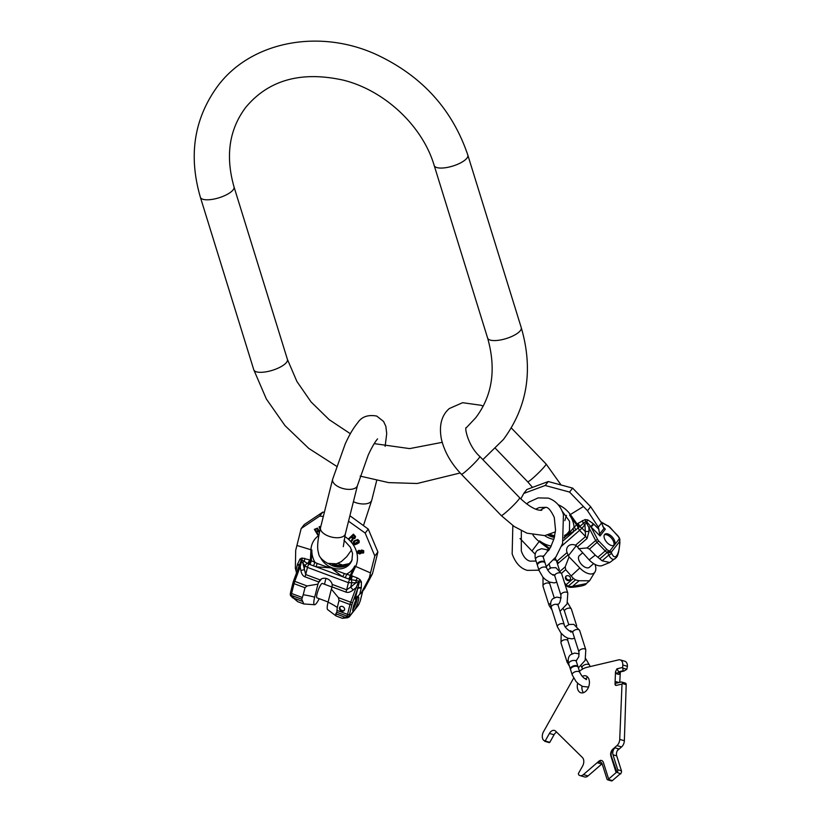 <?xml version="1.0" encoding="UTF-8"?>
<svg xmlns="http://www.w3.org/2000/svg" width="822" height="822" viewBox="0 0 822 822"><rect width="100%" height="100%" fill="white"/><g stroke="black" fill="none" stroke-linecap="round" stroke-linejoin="round"><path stroke-width="1.23" d="M556.607 732.114A6.401 4.213 -73.9 0 0 554.059 734.765L549.435 733.429A6.401 4.213 106.1 0 1 554.429 730.45A6.401 4.213 106.1 0 1 555.682 731.2L582.408 757.504A6.401 4.213 106.1 0 1 582.593 766.073L578.349 773.625L578.729 774.848A6.401 4.213 106.1 0 0 579.993 775.598A6.401 4.213 106.1 0 0 583.404 774.601L598.817 761.275A5.117 3.37 106.1 0 1 601.55 760.473A5.117 3.37 106.1 0 1 603.41 762.549L608.65 779.04L616.13 772.577L610.89 756.086A5.117 3.37 106.1 0 1 612.873 749.119L616.952 745.595A6.401 4.213 -73.9 0 0 619.726 739.399L622.007 684.058L616.264 685.414A1.921 1.264 106.1 0 1 615.812 685.414A1.921 1.264 106.1 0 1 615.02 683.873L615.514 671.738L616.952 668.81L622.686 667.454L622.788 664.988A6.401 4.213 -73.9 0 0 620.148 659.881A6.401 4.213 -73.9 0 0 618.627 659.861L586.816 667.372A25.605 16.872 106.1 0 0 579.459 671.276M549.435 733.429L545.181 740.992L543.671 740.345A6.401 4.213 106.1 0 1 543.486 731.775L572.924 679.383A25.605 16.872 106.1 0 1 573.643 678.15M577.65 683.174A8.806 5.795 -73.9 0 0 577.691 689.216A8.806 5.795 -73.9 0 0 580.907 692.782A8.806 5.795 -73.9 0 0 587.576 689.031A8.806 5.795 -73.9 0 0 588.994 679.445A8.806 5.795 -73.9 0 0 585.788 675.869A8.806 5.795 -73.9 0 0 582.233 676.434M581.976 686.154A8.806 5.795 -73.9 0 0 582.325 690.552A8.806 5.795 -73.9 0 0 583.445 692.689M587.874 677.307A8.806 5.795 -73.9 0 0 585.367 678.91M620.322 671.913L619.757 682.394M620.148 659.881L624.771 661.217A6.401 4.213 106.1 0 1 627.422 666.323L626.826 669.272L624.042 671.04L619.624 672.077L618.802 674.41L620.148 673.074M554.059 734.765L549.805 742.328L544.832 741.29M602.105 763.761L588.028 775.937A6.401 4.213 106.1 0 1 584.617 776.934L579.993 775.598M620.62 773.492L612.4 780.602A1.921 1.264 106.1 0 1 611.383 780.9L607.674 779.831A1.921 1.264 106.1 0 1 606.975 779.051L602.228 764.111A5.117 3.37 106.1 0 0 600.368 762.035A5.117 3.37 106.1 0 0 597.635 762.826L599.279 761.408A5.117 3.37 106.1 0 1 601.776 760.556M622.007 684.058L622.49 683.575A1.921 1.264 -73.9 0 0 621.699 682.044L625.408 683.113A1.921 1.264 -73.9 0 1 626.2 684.644L624.36 740.735A6.401 4.213 106.1 0 1 621.576 746.931L617.497 750.455M615.514 671.738L616.726 673.814L618.699 671.81L623.117 670.773L622.686 667.454M619.172 672.345L619.624 672.077L618.699 671.81L616.952 668.81M616.048 685.445A1.921 1.264 106.1 0 1 615.483 684.007L615.586 681.541A1.921 1.264 106.1 0 0 616.377 683.072A1.921 1.264 106.1 0 0 616.829 683.082L621.247 682.034A1.921 1.264 -73.9 0 1 621.699 682.044M617.003 772.351L611.352 756.219A5.117 3.37 106.1 0 1 613.335 749.253L614.979 747.825A5.117 3.37 -73.9 0 0 612.996 754.791L617.743 769.741A1.921 1.264 106.1 0 1 617.003 772.351L620.754 773.913M608.65 779.04L608.701 779.533A1.921 1.264 106.1 0 1 607.674 779.831M614.979 747.825L618.678 748.893A5.117 3.37 -73.9 0 0 616.706 755.86L621.442 770.81A1.921 1.264 106.1 0 1 620.702 773.42M597.635 762.826L601.334 763.895A5.117 3.37 106.1 0 1 601.961 763.443M570.54 669.457A3.997 2.137 -17.6 0 1 570.386 669.149A3.997 2.137 -17.6 0 1 571.311 667.104A3.997 2.137 -17.6 0 1 575.266 665.573A3.997 2.137 -17.6 0 1 578.02 666.724A3.997 2.137 -17.6 0 1 578.072 667.063M571.516 667.752A3.997 2.137 -17.6 0 1 575.472 666.221A3.997 2.137 -17.6 0 1 578.215 667.372L579.859 672.53A3.997 2.137 -17.6 0 0 577.106 671.369A3.997 2.137 -17.6 0 0 573.15 672.899A3.997 2.137 -17.6 0 0 572.235 674.944L570.591 669.796A3.997 2.137 -17.6 0 1 571.516 667.752M537.403 565.094A3.997 2.137 -17.6 0 1 537.259 564.786A3.997 2.137 -17.6 0 1 538.174 562.741A3.997 2.137 -17.6 0 1 542.13 561.21A3.997 2.137 -17.6 0 1 544.883 562.361A3.997 2.137 -17.6 0 1 544.935 562.7M538.379 563.378A3.997 2.137 -17.6 0 1 542.335 561.858A3.997 2.137 -17.6 0 1 545.089 563.008L546.722 568.156A3.997 2.137 -17.6 0 0 543.979 567.005A3.997 2.137 -17.6 0 0 540.013 568.536A3.997 2.137 -17.6 0 0 539.098 570.581L537.465 565.423A3.997 2.137 -17.6 0 1 538.379 563.378M595.046 564.406A14.601 7.717 -130.8 0 1 594.748 572.307L589.569 580.774L579.078 580.743L572.472 586.456L586.322 583.589C585.809 585.223 581.103 586.456 572.225 587.298L572.472 586.456L568.783 586.497A1.603 0.843 116.6 0 1 567.92 586.744L567.324 586.446A1.603 0.843 -63.4 0 0 568.187 586.199L570.098 587.319L567.92 586.744A1.603 0.843 116.6 0 1 567.683 586.476M586.322 583.589L589.569 580.774M602.146 560.799L608.753 555.086C611.26 559.546 613.633 560.481 615.873 557.902L609.801 562.495L602.146 560.799L595.262 555.117A44.809 3.925 -44 0 0 589.179 559.916A14.601 7.717 49.2 0 0 602.896 565.259L609.801 562.495M594.748 572.307A14.601 7.717 -130.8 0 1 579.829 568.002L569.06 556.843L565.207 566.851L565.7 569.667L573.386 578.441L575.492 579.89L579.078 580.743M609.616 552.764A1.603 1.13 100.4 0 0 609.749 551.038L611.229 552.23L607.232 552.435L599.937 558.755M604.571 534.536A7.203 3.802 -130.8 0 1 604.848 534.249A7.203 3.802 -130.8 0 1 612.184 536.93A7.203 3.802 -130.8 0 1 614.537 544.863A7.203 3.802 -130.8 0 1 614.26 545.14A7.203 3.802 -130.8 0 1 606.924 542.469A7.203 3.802 -130.8 0 1 604.571 534.536M615.873 557.902A3.196 2.702 -141.9 0 0 616.664 555.723C614.835 557.83 613.099 556.864 611.465 552.836A3.196 2.343 158.5 0 1 608.753 555.086L607.828 552.733A1.603 0.843 116.6 0 0 608.712 550.668L609.749 551.038L619.377 538.739L619.778 541.318L619.85 539.684M601.108 522.309L608.249 526.142A3.196 1.695 49.2 0 1 609.492 527.108L617.61 535.512A3.196 1.695 49.2 0 1 618.627 536.941L619.377 538.739A1.603 0.956 -13.2 0 1 619.901 539.253M599.711 533.91L603.985 528.454L605.321 529.183L600.029 535.954L598.324 527.108L601.56 522.977L603.923 528.392M545.192 485.483L548.284 481.528L526.851 489.501L523.758 493.447L545.192 485.483L569.554 492.07L587.514 510.739L590.658 506.722L601.56 522.977M587.514 510.739L598.324 527.108M569.554 492.07L572.646 488.114L590.658 506.722M548.284 481.528L572.646 488.114M520.819 498.933L523.758 493.447M549.743 548.788A3.196 1.695 49.2 0 0 549.343 548.325L539.653 540.876L531.968 550.976L520.028 538.523M531.968 550.976L535.214 554.234M569.06 556.843L568.084 554.901L557.439 563.861M608.712 550.668L608.116 550.37A3.196 1.695 -130.8 0 1 606.78 549.353L598.663 540.948A3.196 1.695 -130.8 0 1 597.697 539.612L590.833 526.614A1.603 0.555 152.4 0 0 588.871 527.508L589.045 531.361L587.031 538.533L577.383 546.866L575.492 545.253A7.285 6.144 38.1 0 0 567.745 546.681A7.285 6.144 38.1 0 0 567.077 552.538L568.084 554.901M577.383 546.866L589.179 559.916M582.469 552.959L579.304 555.703A7.686 4.059 49.2 0 0 579.017 556.001A7.686 4.059 49.2 0 0 581.524 564.457A7.686 4.059 49.2 0 0 589.353 567.324L593.648 563.604M598.663 540.948L589.466 549.117L587.062 547.945L578.411 548.757M587.853 519.925L586.764 521.785L590.833 526.614L593.34 523.758L587.853 519.925L585.048 519.576L577.897 523.409L572.862 528.669C568.649 533.971 566.296 536.447 565.824 536.098L564.149 537.701M600.029 535.954L591.141 527.066L593.803 524.2L593.34 523.758M597.697 539.612A1.603 0.555 152.4 0 0 595.652 540.516L585.696 521.425L586.764 521.785L584.935 524.662L585.583 536.54L575.492 545.253M589.045 531.361L585.243 531.557L582.007 528.207L561.683 546.044M558.446 563.245A4.798 2.538 49.2 0 0 556.997 561.251L556.669 561.436M548.788 550.339A3.196 2.158 49.4 0 0 547.966 549.281L547.185 550.021M549.25 549.61A3.196 2.137 52.6 0 0 548.603 548.777L547.966 549.281M585.048 519.576A3.196 0.966 70.1 0 1 585.696 521.425L578.904 527.2A3.196 1.192 46.4 0 0 577.147 524.097L570.355 514.541L583.343 506.558M582.253 520.614A3.196 1.007 67.1 0 1 583.168 523.326L584.935 524.662L582.007 528.207L579.572 526.522A3.196 1.171 49 0 0 577.897 523.409M578.904 527.2L577.845 528.145A3.196 1.695 49.2 0 0 576.52 524.816L569.564 515.014A23.653 19.964 38.1 0 1 574.033 526.974A3.196 1.695 49.2 0 1 575.349 530.303L565.803 536.149L564.056 538.133M550.617 547.226L548.603 548.777L539.16 541.523A24.67 20.827 38.1 0 1 532.944 534.968M563.471 540.537L573.458 531.896A3.196 2.117 52.5 0 0 572.862 528.669M542.571 508.726A17.601 14.858 38.1 0 0 542.222 509.024A17.601 14.858 -141.9 0 0 540.968 510.267M547.801 535.06A17.601 14.858 -141.9 0 0 554.367 537.383M568.269 532.471A17.601 14.858 38.1 0 1 566.594 534.228A17.601 14.858 -141.9 0 1 565.557 535.04A17.601 14.858 -141.9 0 1 564.529 535.687A17.601 14.858 -141.9 0 0 566.574 534.259A17.601 14.858 38.1 0 0 568.259 532.492A17.601 14.858 38.1 0 0 569.769 530.026M547.853 535.05A17.601 14.858 -141.9 0 0 554.377 537.352M589.466 549.117L595.262 555.117M566.153 579.674A2.805 2.363 38.1 0 1 569.749 576.571A2.805 2.363 38.1 0 1 566.153 579.674M570.386 579.479A2.805 2.363 38.1 0 1 566.05 576.088M616.664 555.723C618.442 553.227 619.469 548.736 619.737 542.273L619.778 541.318L611.229 552.23L611.465 552.836M604.406 534.783A7.203 3.802 -130.8 0 1 611.404 538.091A7.203 3.802 -130.8 0 1 613.674 545.5M357.365 597.666A7.686 1.449 110.4 0 0 353.737 605.526A7.686 1.449 110.4 0 0 353.07 611.311A7.686 1.449 110.4 0 0 353.378 611.27L355.083 609.102A7.686 1.449 110.4 0 0 358.125 601.509A7.686 1.449 110.4 0 0 358.433 596.916A7.686 1.449 110.4 0 0 357.365 597.666M357.272 597.789A7.686 1.449 -69.6 0 1 352.761 609.883M293.012 582.767L290.628 592.272A1.603 0.801 14.1 0 0 290.556 592.426L293.022 582.593A1.603 0.801 14.1 0 1 293.094 582.428A3.196 0.606 -69.6 0 1 293.577 580.907L298.982 566.235L300.184 566.697L301.921 559.957L308.353 563.923L316.172 566.831L331.821 567.92C331.41 568.3 334.955 571.208 342.466 576.633L349.761 579.418L355.916 580.466A2.805 0.966 84.3 0 1 355.998 582.777L359.286 582.233L357.878 588.192L356.142 587.566L350.717 602.228A4.798 0.904 110.4 0 0 349.997 604.519L347.531 614.363A4.798 0.904 110.4 0 0 347.244 616.192L348.004 617.353L348.836 617.117L353.378 611.27M348.836 617.117L349.34 615.462A1.603 1.397 -179.8 0 1 347.244 616.192L336.784 612.298L335.787 613.777L336.054 615.935L342.281 618.298L345.25 617.312L335.787 613.777M349.34 615.842A1.603 1.397 0.2 0 1 347.244 616.572L345.25 617.312A3.196 2.63 -110.2 0 0 347.614 617.733L349.258 616.87L358.361 605.249L359.841 602.043M358.978 604.221A1.603 0.534 -155.6 0 0 359.029 604.149A1.603 0.534 -155.6 0 0 359.05 604.036L355.083 609.102M359.728 594.255L355.196 599.156L357.714 588.716A3.196 1.695 -166.4 0 1 361.197 588.203L359.728 594.255L361.351 592.837L369.325 577.804L372.469 573.787L377.904 552.004L374.811 555.96L365.173 533.067L348.528 521.199M372.469 573.787L364.578 588.716L361.351 592.837M355.977 597.82L356.44 597.306M348.754 579.058A3.196 0.606 110.4 0 0 350.254 575.349L357.436 577.969L355.916 580.466L358.926 581.216L360.036 579.644L361.403 581.914L361.31 587.668A3.196 1.685 -169 0 0 357.878 588.192L352.474 602.865A3.196 0.606 110.4 0 0 352.001 604.386L349.535 614.229A3.196 0.606 110.4 0 0 349.34 615.462M361.31 587.668L361.197 588.203M348.004 617.353A1.603 1.552 -30.8 0 0 349.422 616.336M319.193 598.683A14.601 2.754 -69.6 0 1 314.487 604.725L303.811 603.954L297.749 601.694L291.286 595.334A4.798 0.904 -69.6 0 1 291.574 593.494L294.04 583.651A4.798 0.904 -69.6 0 1 294.759 581.37L300.184 566.697L300.852 570.489C301.592 574.013 302.958 576.119 304.972 576.818L318.792 581.976L318.443 582.798L321.474 578.924M303.811 603.954L301.746 599.228L303.226 594.768A44.809 22.471 -165.9 0 1 314.682 597.183A14.601 2.754 -69.6 0 0 314.487 604.725M290.402 594.892A1.603 1.552 -30.8 0 0 290.844 596.032L291.286 595.714A1.603 1.397 0.2 0 1 290.31 594.419L290.31 594.039A1.603 1.397 0.2 0 0 291.286 595.334L301.746 599.228M297.749 601.694L290.618 595.734A1.603 1.552 -30.8 0 0 290.618 595.745L290.31 594.419A1.603 1.397 0.2 0 1 290.32 594.224M299.002 566.153A3.196 1.695 13.6 0 0 297.461 564.437L299.979 559.011L301.982 558.004L309.462 559.854L317.107 563.389C326.355 566.861 331.266 568.351 331.852 567.858C332.16 568.732 336.321 570.622 344.336 573.54L350.254 575.349L354.734 565.978A5.6 2.949 25.6 0 0 355.659 566.43L351.292 575.564L350.264 579.551M299.116 565.855A3.196 1.726 16 0 0 297.595 563.913M296.526 572.842L295.365 568.238L295.694 550.35L301.181 528.505L304.284 524.549L322.758 512.147L319.666 516.093L301.181 528.505M323.323 516.442L319.666 516.093M324.382 512.219L322.758 512.147M377.904 552.004L368.266 529.111L365.173 533.067M368.266 529.111L349.895 515.723M344.737 536.468A24.67 20.827 -141.9 0 1 355.659 566.43L370.506 572.903L369.325 577.804M370.506 572.903L374.811 555.96M331.358 589.117L328.081 602.177A44.809 22.471 -165.9 0 1 337.287 607.468L339.054 600.43L338.397 597.635L331.358 589.117L332.119 586.939L345.939 592.097C347.912 592.888 350.326 592.189 353.172 590.001L356.142 587.566L358.926 581.216L359.286 582.233A3.196 1.593 175.3 0 1 361.403 581.914M353.172 590.001L350.686 587.124L355.998 582.777L348.436 582.685L307.479 567.406L305.024 565.813A2.805 1.767 142.7 0 1 307.613 563.45A3.196 1.11 115.3 0 0 309.462 559.854M307.079 585.963L293.546 580.897L293.022 582.593A1.603 0.801 14.1 0 0 294.04 583.651L304.993 587.73L307.079 585.963L317.96 584.123L318.443 582.798M293.546 580.897L301.16 560.553L302.845 562.957L305.692 574.537L320.138 579.921L318.792 581.976M300.852 570.489L304.037 569.738L305.024 565.813L302.845 562.957A2.805 1.767 142.7 0 1 304.222 561.19A3.196 1.552 98.8 0 0 304.685 558.292M298.992 566.235L299.3 565.351L298.982 566.235M301.982 558.004A3.196 1.613 95.7 0 1 301.921 559.957L301.16 560.553A3.196 1.921 31.9 0 0 299.979 559.011M308.353 563.923A3.196 1.038 117.3 0 0 310.387 560.316L310.942 549.764L296.886 545.448M309.791 564.539A3.196 0.606 110.4 0 0 311.302 560.82L311.877 549.99A5.6 2.579 -177 0 1 310.942 549.764A24.67 20.827 -141.9 0 1 318.792 535.543M345.178 577.732A3.196 0.606 110.4 0 0 346.678 574.013A23.653 19.964 -141.9 0 0 354.734 565.978M317.107 563.389L316.172 566.831L342.466 576.633A3.196 1.007 117 0 0 344.336 573.54M313.367 565.865A3.196 0.606 110.4 0 0 314.877 562.156A23.653 19.964 -141.9 0 1 311.877 549.99M316.819 532.029L318.176 534.68L316.696 532.183L318.063 531.392L319.357 532.687M319.563 531.721L317.446 528.135L314.374 529.358L317.313 528.299L319.511 531.968M320.405 528.104L319.779 526.512L319.1 526.861L319.645 526.686L320.323 528.433M355.053 538.163L355.525 536.478L353.409 534.166L348.836 538.513L353.255 534.362L355.402 537.239L354.672 538.513L353.213 538.698L351.744 541.41L351.21 540.876L352.566 538.42L351.271 537.115L349.299 538.965L348.836 538.513M351.744 541.41L353.368 538.513M353.604 541.41L357.632 539.684L359.07 541.051L359.101 542.643L358.608 543.075L357.498 540.393L356.121 540.486L354.077 541.862L353.963 543.054L355.289 544.236L356.573 543.578L356.018 542.797L356.686 542.386L357.611 543.681L354.755 544.811L353.1 542.962L354.097 540.979M359.101 542.643L359.214 540.876L357.776 539.509L354.231 540.794M356.707 543.404L355.022 543.938L354.22 541.677M356.018 542.797L356.686 542.386M357.611 543.681L356.82 542.212M360.683 550.771L361.608 549.99L363.601 550.812L363.375 553.083L361.125 552.939L359.738 553.977L358.012 553.247L357.601 551.685L358.197 550.771L360.601 550.997L361.485 550.134M363.694 552.723L363.714 550.668L361.608 549.99M360.745 553.607L361.228 552.805M357.868 551.13L358.803 550.473M360.714 550.853L358.926 550.319M315.329 529.522L316.275 531.464L315.206 529.676L317.056 528.772L317.857 529.584L317.795 530.58L316.275 531.464M317.929 530.416L316.398 531.31M354.734 537.516L353.429 537.855L351.98 536.396M360.57 552.918L359.101 553.155L358.598 551.192M363.088 552.507L361.526 552.353L361.516 550.719M318.176 534.68L317.703 534.958L314.374 529.358M320.087 529.399L319.1 526.861M351.837 536.591L353.244 535.266L354.796 537.362L353.614 538.184L351.837 536.591M358.484 551.336L358.998 553.288L360.457 553.052L359.944 551.1L358.484 551.336M363.273 552.189L361.916 552.816L361.105 551.315L362.461 550.689L363.273 552.189M345.939 592.097A4.798 0.904 110.4 0 0 346.648 589.806L350.686 587.124L351.662 583.209A2.805 0.966 84.3 0 0 351.23 579.705L352.35 575.842M319.758 580.363L320.138 579.921A7.285 6.144 -141.9 0 1 327.033 578.719A7.285 6.144 -141.9 0 1 332.201 584.421L332.119 586.939M328.081 602.177A14.601 2.754 110.4 0 0 327.731 609.657L336.054 615.935M337.287 607.468L336.784 612.298M325.944 578.4L324.485 584.257M317.96 584.123L314.682 597.183M328.122 602.012L316.922 597.83A7.686 1.449 -69.6 0 1 317.58 592.046A7.686 1.449 -69.6 0 1 321.217 584.185A7.686 1.449 -69.6 0 1 322.286 583.435L332.078 587.083M332.9 564.272L338.767 565.813L349.36 563.604M333.208 564.272L341.459 565.988M350.675 562.012A17.601 14.858 38.1 0 1 347.963 564.58A17.601 14.858 38.1 0 1 333.126 565.926A17.601 14.858 -141.9 0 1 328.944 563.779M328.831 563.748A17.601 14.858 -141.9 0 0 333.105 565.947A17.601 14.858 38.1 0 0 350.665 562.032A17.601 14.858 38.1 0 0 352.176 559.566M304.993 587.73L303.226 594.768M344.582 609.76A2.805 2.363 -141.9 0 0 339.424 607.838A2.805 2.363 -141.9 0 0 344.582 609.76M340.103 606.759A2.805 2.363 -141.9 0 0 344.439 610.16M200.383 197.28A17.601 5.99 -17.2 0 0 215.117 198.821A17.601 5.99 -17.2 0 0 233.078 189.923A17.601 5.99 -17.2 0 0 234.013 186.871L287.412 359.378A17.601 5.99 -17.2 0 1 286.477 362.43A17.601 5.99 -17.2 0 1 268.527 371.339A17.601 5.99 -17.2 0 1 253.782 369.787L200.383 197.28C188.187 155.337 194.115 118.06 218.19 85.447C251.727 41.162 319.357 28.678 375.767 54.273C421.552 75.47 452.244 109.09 467.841 155.132L521.251 327.639A17.601 5.99 162.8 0 1 520.305 330.691A17.601 5.99 162.8 0 1 502.355 339.589A17.601 5.99 162.8 0 1 487.61 338.048C496.396 369.109 492.429 395.68 475.722 417.771L466.218 427.83M467.841 155.132A17.601 5.99 162.8 0 1 466.906 158.173A17.601 5.99 162.8 0 1 448.956 167.082A17.601 5.99 162.8 0 1 434.211 165.541L487.61 338.048M511.315 427.974L546.116 464.029A12.803 1.12 136 0 1 542.047 469.311A12.803 1.12 136 0 1 532.677 478.312A12.803 1.12 136 0 1 527.693 481.805L532.44 487.333M483.182 406.171L480.962 405.267L462.611 402.698L449.295 408.555C441.517 415.367 438.876 425.519 441.373 439.01C444.363 451.658 451.042 463.413 461.409 474.273A12.803 1.12 -44 0 0 466.393 470.78A12.803 1.12 -44 0 0 475.763 461.779A12.803 1.12 -44 0 0 479.832 456.487C467.893 445.904 464.307 426.741 466.29 427.635L466.033 427.923M555.384 531.855L544.791 535.615L526.953 533.18L514.202 526.512L501.256 515.569A12.803 1.12 -44 0 0 506.239 512.075A12.803 1.12 -44 0 0 515.61 503.074A12.803 1.12 -44 0 0 519.679 497.783L479.832 456.487M623.127 668.204L626.826 669.272M627.422 666.323L622.788 664.988M626.2 684.644L622.49 683.575M624.36 740.735L619.726 739.399M619.079 682.548L615.586 681.541M616.726 673.814L618.802 674.41M608.701 779.533L612.4 780.602M617.743 769.741L621.442 770.81M616.706 755.86L612.996 754.791M583.404 774.601L588.028 775.937M621.576 746.931L616.952 745.595M545.181 740.992L549.805 742.328M623.117 670.773L624.042 671.04M570.386 669.149L568.752 663.991A3.997 2.137 -17.6 0 1 569.677 661.946A3.997 2.137 -17.6 0 1 573.633 660.426A3.997 2.137 -17.6 0 1 576.376 661.576L578.02 666.724M585.737 658.699L589.682 665.409A3.997 2.137 162.4 0 0 586.929 664.258A3.997 2.137 162.4 0 0 582.973 665.789A3.997 2.137 162.4 0 0 582.058 667.834L581.246 666.067M547.524 569.934L551.223 567.786L555.867 567.683L561.662 573.787A3.596 1.932 162.4 0 0 560.542 572.883A3.596 1.932 162.4 0 0 556.545 573.509A3.596 1.932 162.4 0 0 554.799 575.965L560.933 595.292A3.596 1.932 162.4 0 1 562.68 592.837A3.596 1.932 162.4 0 1 566.677 592.21A3.596 1.932 162.4 0 1 567.797 593.114L567.077 603.882L560.018 611.352M543.034 577.301L542.982 586.189A3.596 1.932 -17.6 0 1 544.729 583.723A3.596 1.932 -17.6 0 1 548.726 583.096A3.596 1.932 -17.6 0 1 549.846 584.01L549.558 582.11M542.982 586.189L549.117 605.516A3.596 1.932 -17.6 0 1 550.709 603.132M576.715 625.912L571.403 609.164A3.596 1.932 162.4 0 0 568.927 608.126A3.596 1.932 162.4 0 0 565.372 609.503A3.596 1.932 162.4 0 0 564.539 611.342L563.491 609.153M561.2 597.892L556.576 597.121L552.949 598.652C550.74 600.471 550.175 603.43 551.233 607.499A3.596 1.932 -17.6 0 1 552.065 605.66A3.596 1.932 -17.6 0 1 555.631 604.283A3.596 1.932 -17.6 0 1 558.097 605.321L557.655 604.098M574.557 638.201L572.102 638.879L567.673 638.139L564.632 636.454L561.066 633.207L557.378 626.826A3.596 1.932 -17.6 0 1 558.2 624.987A3.596 1.932 -17.6 0 1 561.765 623.61A3.596 1.932 -17.6 0 1 564.241 624.648L558.097 605.321M565.279 626.847L569.214 624.473L573.869 624.381L579.664 630.484A3.596 1.932 162.4 0 0 578.544 629.57A3.596 1.932 162.4 0 0 574.537 630.197A3.596 1.932 162.4 0 0 572.8 632.663L578.935 651.99A3.596 1.932 162.4 0 1 580.671 649.524A3.596 1.932 162.4 0 1 584.678 648.897A3.596 1.932 162.4 0 1 585.798 649.812L585.161 660.354L578.39 667.896M561.221 633.392L560.984 642.876A3.596 1.932 -17.6 0 1 562.721 640.42A3.596 1.932 -17.6 0 1 566.728 639.793A3.596 1.932 -17.6 0 1 567.848 640.698L567.581 638.098M560.984 642.876L567.118 662.203A3.596 1.932 -17.6 0 1 568.166 660.189M537.259 564.786L535.615 559.628A3.997 2.137 -17.6 0 1 536.54 557.583A3.997 2.137 -17.6 0 1 540.496 556.052A3.997 2.137 -17.6 0 1 543.25 557.213L544.883 562.361M555.179 557.943L556.545 561.046A3.997 2.137 162.4 0 0 553.627 559.905M565.67 584.894L566.173 584.678A4.798 2.538 49.2 0 0 568.187 586.199L575.492 579.89M564.601 583.045L566.173 584.678L573.386 578.441M602.824 526.501L605.321 529.183M618.945 537.588A1.603 0.606 -26.2 0 1 619.356 537.773L609.626 526.881L600.718 521.723M608.249 526.142A1.603 0.801 -61.8 0 0 607.982 525.618M568.444 555.672L576.263 545.695M579.829 568.002A44.809 3.925 -44 0 0 571.496 575.667M606.78 549.353L605.218 550.915L597.101 542.51A4.798 2.538 -130.8 0 1 595.652 540.516L587.062 547.945M565.207 566.851L560.357 571.043M587.031 538.533A4.798 2.538 49.2 0 0 585.583 536.54L579.705 530.457A2.805 1.48 49.2 0 1 578.554 527.519A3.196 1.367 46.9 0 0 576.931 524.354M567.077 552.538L556.997 561.251L556.412 560.645M558.169 504.729A24.67 20.827 38.1 0 1 570.355 514.541A5.6 0.997 -35.4 0 1 569.564 515.014M598.961 529.368L593.803 524.2M577.845 528.145L575.349 530.303M549.404 549.343A3.196 1.993 51.7 0 0 548.849 548.634M540.527 510.257A18.115 15.299 -141.9 0 1 540.794 510.02A18.115 15.299 38.1 0 1 541.862 509.188L545.695 507.38M562.084 511.027L569.584 521.364L569.492 530.817A18.115 15.299 38.1 0 1 565.855 535.995A18.115 15.299 -141.9 0 1 564.252 537.177M551.202 546.065A23.653 19.964 38.1 0 1 539.653 540.876M544.678 535.636A18.115 15.299 -141.9 0 0 553.843 539.283M549.62 534.547A18.115 15.299 -141.9 0 0 554.624 536.293M566.245 534.516L564.58 535.358A18.115 15.299 -141.9 0 0 566.224 534.536M608.116 550.37A1.603 0.843 116.6 0 1 607.232 552.435A4.798 2.538 -130.8 0 1 605.218 550.915L598.005 557.152M565.7 569.667L561.498 573.304M619.737 542.273L619.356 537.773M615.236 558.58L616.181 557.583C617.795 556.586 619.048 551.48 619.942 542.273M343.298 546.661L345.353 533.889A12.803 6.422 -165.9 0 1 328.708 536.18A12.803 6.422 -165.9 0 1 320.518 527.662L332.622 479.318L345.261 443.808C347.973 438.095 351.446 430.492 357.847 422.549C361.844 416.672 368.133 414.514 376.702 416.066L383.566 421.45L385.847 426.341L386.72 433.615L385.128 446.356M345.353 533.889L357.457 485.535A12.803 6.422 -165.9 0 1 340.811 487.826A12.803 6.422 -165.9 0 1 332.622 479.318M353.409 501.697A12.803 6.422 14.1 0 0 355.135 502.417A12.803 6.422 14.1 0 0 371.78 500.125L376.682 480.562M357.282 596.484L355.196 599.156M362.687 591.121L360.375 600.389A3.196 0.606 -69.6 0 1 359.851 602.033L358.361 605.249M359.851 602.033L360.447 600.235A1.603 0.801 14.1 0 0 360.457 600.05M360.375 600.389A1.603 0.801 14.1 0 0 360.447 600.235L362.749 591.049M352.474 602.865L338.397 597.635M352.001 604.386A1.603 0.801 -165.9 0 1 349.997 604.519L339.054 600.43M349.535 614.229A1.603 0.801 -165.9 0 1 347.531 614.363L337.195 610.51M302.722 601.447L293.259 597.923A3.196 1.932 -41.8 0 1 292.129 597.481M290.433 593.494A1.603 1.397 0.2 0 0 290.31 594.039L290.556 592.426A1.603 0.801 14.1 0 0 291.574 593.494L301.91 597.347M295.992 570.499L297.461 564.437M357.436 577.969L360.036 579.644M310.685 560.501A3.196 0.884 115.3 0 1 308.805 564.139A2.805 0.524 110.4 0 0 307.479 567.406L305.692 574.537A4.798 0.904 110.4 0 1 304.972 576.818M350.932 575.503L349.761 579.418A2.805 0.524 110.4 0 0 348.436 582.685L346.648 589.806L332.201 584.421M320.416 557.357A18.115 15.299 -141.9 0 0 331.924 567.745A18.115 15.299 38.1 0 0 351.898 560.357L352.576 553.483L350.378 547.205L343.976 540.198M337.606 563.44L343.884 565.772M332.417 564.272A18.115 15.299 -141.9 0 0 334.092 564.981A18.115 15.299 38.1 0 0 348.631 564.077M434.211 165.541C422.652 126.218 384.984 90.605 343.524 80.196C301.386 70.856 268.845 79.847 245.912 107.148C229.194 129.229 225.228 155.81 234.013 186.871M482.874 459.642L503.434 439.472C527.508 406.859 533.447 369.581 521.251 327.639M287.412 359.378L296.886 381.449L311.045 401.917L329.18 419.662L350.347 433.728M374.205 443.623L409.644 448.607L442.205 442.339M253.782 369.787L266.369 399.019L285.018 425.652L308.774 448.411L336.465 466.197M360.159 476.102L388.642 482.606L417.165 483.5L460.176 472.979M541.482 510.37L541.801 510.164C542.201 509.907 535.749 513.072 519.679 497.783M564.817 520.624L566.461 515.363M560.912 484.744L546.116 464.029M541.369 510.246L541.462 509.722M495.543 448.504L527.693 481.805M501.256 515.569L461.409 474.273M526.604 503.917L529.019 502.067L538.112 497.906L548.223 498.111C555.621 500.557 560.696 506.044 563.44 514.582L562.587 543.496L555.929 556.915L546.25 566.656M543.167 556.926L550.617 547.216L554.018 538.677L555.549 530.241L554.285 517.49C550.966 510.4 548.058 507.02 545.561 507.338L539.211 507.554L535.759 509.137M521.333 530.714L521.312 551.007C523.367 556.792 526.275 560.172 530.036 561.159L536.067 561.036M512.836 525.556L512.157 553.915C515.507 563.091 520.573 568.577 527.375 570.376L538.975 570.191M544.688 741.29L549.312 742.626M579.212 653.88L574.588 653.079L570.581 654.713C568.249 656.675 567.642 659.768 568.752 663.991M575.811 660.765L576.171 660.261L576.376 661.576M589.682 665.409L590.062 666.601M582.058 667.834L582.469 669.139M588.531 687.079L582.603 686.442L578.39 683.822L575.996 681.469L572.235 674.944M586.096 679.589L586.651 679.311C584.103 678.695 581.832 676.444 579.859 672.53M554.799 575.965L553.874 574.609L552.97 574.835M554.223 597.799L549.846 584.01M561.662 573.787L567.797 593.114M556.905 604.694C559.34 604.684 560.686 601.55 560.933 595.292M549.117 605.516L552.055 610.088M557.378 626.826L551.233 607.499M570.889 632.21L570.673 630.669M564.539 611.342L568.762 624.638M571.403 609.164L567.55 602.598M571.115 631.892L571.465 631.707C571.002 632.56 564.067 627.248 564.241 624.648M572.8 632.663L571.876 631.296L570.828 631.615M571.999 653.778L567.848 640.698M579.664 630.484L585.798 649.812M576.212 660.888L578.832 656.634L578.935 651.99M567.118 662.203L569.461 666.221M548.49 550.781L546.198 549.569L541.462 548.716L537.444 550.35C535.112 552.312 534.506 555.405 535.615 559.628M542.684 556.402L543.044 555.888L543.25 557.213M556.545 561.046L559.32 569.769M549.209 564.385L550.391 568.094M556.782 582.212L554.244 582.911L549.476 582.068L545.263 579.459L542.869 577.106L539.098 570.581M552.959 575.225L553.525 574.938C550.966 574.331 548.706 572.071 546.722 568.156M567.324 586.446L565.115 584.658M550.195 534.351L554.696 535.965M572.225 587.298L570.098 587.319M351.631 549.846L346.75 556.669L341.336 561.601L336.404 563.8L327.701 563.378C321.834 559.967 318.792 556.545 318.556 553.103C317.374 549.394 316.799 543.455 320.518 527.662M363.488 525.484L371.78 500.125M357.457 485.535L368.061 455.522C370.722 449.274 375.335 441.27 377.565 438.907L377.545 438.927M347.614 617.733L342.281 618.298M344.264 565.711L337.904 563.337"/></g></svg>
